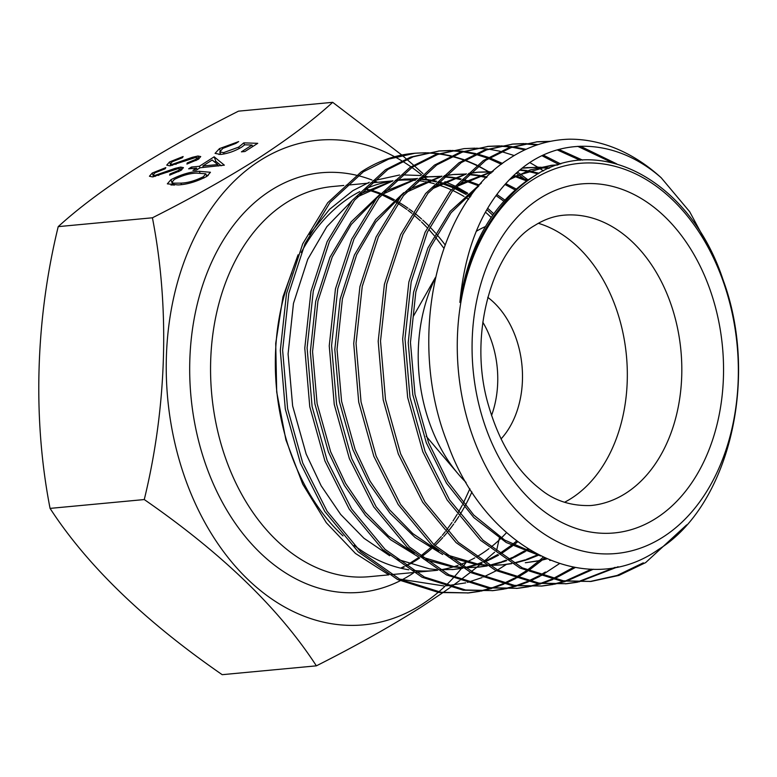 <?xml version="1.0" encoding="UTF-8"?>
<svg xmlns="http://www.w3.org/2000/svg" width="777" height="777" viewBox="0 0 777 777"><rect width="100%" height="100%" fill="white"/><g stroke="black" fill="none" stroke-linecap="round" stroke-linejoin="round"><path stroke-width="1.17" d="M711.703 252.642L689.665 211.703L661.208 177.768C617.977 139.627 561.363 135.101 520.134 169.765C485.538 198.815 465.462 243.026 459.887 302.428C468.735 246.416 491.588 205.478 528.438 179.623L535.955 175.087M509.323 179.72L530.254 169.881L551.971 165.239L557.925 164.87M511.849 177.185L551.981 165.239M550.864 165.355L557.41 165.045M522.076 168.211L538.694 167.152M539.821 167.181L549.601 168.026M540.627 555.973L506.235 542.501L473.824 517.589L446.474 483.158L426.311 442.793L412.781 394.667L408.216 342.686L413.597 292.133L427.884 248.018L450.009 211.49L481.468 182.945M522.231 168.085L525.271 167.745M526.388 167.647L537.597 167.395M538.723 167.444L548.679 168.424M457.245 186.305L492.987 171.319M520.124 169.765L526.689 170.551M527.826 170.736L539.073 173.252M457.634 184.839L493.278 171.057M519.667 170.144L525.602 170.94M526.748 171.134L538.082 173.825M432.77 188.597L465.996 174.165M468.725 173.572L478.554 172.135L489.753 171.746M490.879 171.775L492.414 171.843M513.791 175.32L514.84 175.612M515.996 175.952L527.622 180.167M433.168 187.131L466.385 173.805M469.007 173.32L476.32 172.339M477.447 172.241L488.646 171.989M489.782 172.028L492.064 172.164M513.102 175.971L513.762 176.165M514.928 176.515L526.563 180.886M406.177 192.327L441.521 176.466M444.25 175.874L454.079 174.427L465.277 174.038M468.104 174.145L477.738 175.146M478.885 175.32L487.033 177.02M505.72 183.595L516.113 188.976M528.807 549.368L526.485 550.825M408.692 189.433L441.909 176.107M444.541 175.612L454.089 174.427M452.972 174.534L464.18 174.281M465.306 174.33L465.792 174.349M467.754 174.475L476.66 175.534M477.797 175.728L486.412 177.642M504.933 184.479L515.073 189.879M527.826 548.766L525.33 550.378M381.701 194.629L417.045 178.759M419.774 178.166L429.603 176.729L440.802 176.33M443.628 176.447L453.273 177.438M454.409 177.622L461.043 178.943M462.742 179.361L465.889 180.206M467.045 180.546L478.681 184.761M496.882 194.483L504.807 200.029M517.686 541.783L513.616 545.075M512.567 545.881L502.02 553.127M384.217 191.725L417.443 178.399M420.066 177.904L429.613 176.719M428.506 176.835L439.704 176.573M440.831 176.622L441.317 176.651M443.278 176.767L452.185 177.826M453.331 178.02L460.45 179.555M462.13 179.992L464.821 180.759M465.977 181.109L477.622 185.47M478.797 185.994L451.068 212.752L430.108 247.814L415.831 291.919L410.45 342.472L415.005 394.463L428.545 442.589L447.814 481.536L473.824 515.122L504.7 540.073L537.762 554.506M496.056 195.619L503.787 201.165M516.637 540.986L512.432 544.463M511.392 545.289L500.854 552.67M459.887 302.428A196.63 140.443 -95.4 0 1 500.582 207.43C509.644 195.687 519.687 186.033 530.73 178.467C597.144 130.031 690.462 179.885 723.193 280.206C759.527 378.428 728.884 506.196 658.488 549.504C585.936 600.825 484.489 548.397 447.416 442.939C406.322 339.568 436.14 204.982 507.789 159.635C526.835 146.707 547.28 139.899 569.133 139.19A221.396 158.129 -95.4 0 1 661.208 177.768M546.882 558.886L539.714 560.673M538.607 560.897L525.31 562.742M546.27 558.624L538.587 560.644M537.48 560.877L526.418 562.626M538.121 555.38L527.292 559.663M526.194 560.032L515.238 562.966M511.761 563.646L503.069 564.83L488.704 565.2M485.732 565.034L478.418 564.267L445.182 554.389M438.616 551.136L412.869 533.634L389.607 509.848L370.095 481.177L355.128 449.475L341.589 401.35L337.033 349.368L342.414 298.815L356.692 254.701L375.767 222.105L400.747 196.319M536.975 555.089L526.146 559.508M525.058 559.877L514.112 562.937M511.489 563.49L501.952 564.928M503.059 564.83L489.199 565.481M486.363 565.403L476.194 564.481L448.611 557.051M442.696 554.487L415.073 537.451L389.967 513.17L368.91 483.187L352.894 449.689L339.355 401.563L334.8 349.572L340.18 299.019L354.467 254.905L375.65 219.57L403.729 192.686M525.427 551.476L514.724 557.177M513.646 557.682L508.343 559.945M506.682 560.586L502.816 561.965M501.719 562.325L490.763 565.267M487.286 565.947L478.603 567.123L464.238 567.492M461.266 567.327L453.943 566.569L420.707 556.691M414.141 553.438L388.393 535.936L365.141 512.14L345.629 483.469L330.652 451.767L317.113 403.651L312.558 351.66L317.939 301.107L332.216 256.993L351.291 224.407L376.282 198.621M524.261 551.039L513.578 556.876M512.499 557.391L507.672 559.518M506.041 560.178L501.68 561.8M500.592 562.169L489.636 565.229M487.014 565.782L477.476 567.22M478.593 567.123L464.733 567.783M461.888 567.696L451.719 566.773L424.145 559.343M418.22 556.779L390.608 539.743L365.491 515.462L344.434 485.489L328.428 451.981L314.889 403.855L310.334 351.874L315.715 301.321L329.992 257.206L351.175 221.863L379.263 194.988M500.951 553.768L500.058 554.302M498.601 555.147L490.258 559.479M489.18 559.974L483.867 562.237M482.216 562.878L478.341 564.257M477.253 564.617L466.287 567.56M462.82 568.24L454.127 569.415L439.763 569.794M436.791 569.628L429.467 568.861L396.231 558.984M389.665 555.73L363.918 538.228L340.666 514.442L321.154 485.771L306.177 454.069L292.638 405.944L288.082 353.953L293.463 303.409L307.75 259.295L326.826 226.699L351.806 200.913M357.235 196.921L392.579 181.051M499.786 553.331L499.213 553.69M497.766 554.545L489.102 559.168M488.024 559.683L483.207 561.81M481.575 562.47L477.204 564.092M476.116 564.471L465.17 567.531M462.548 568.084L453.001 569.522M538.344 223.3A145.794 104.128 -95.4 0 1 625.873 350.485A145.794 104.128 -95.4 0 1 571.386 498.329A145.794 104.128 -95.4 0 1 564.52 502.282M466.064 482.449A145.794 104.128 -95.4 0 1 458.216 473.98A145.794 104.128 -95.4 0 1 435.159 278.467M532.468 179.895A195.95 139.947 -95.4 0 1 722.231 278.739A195.95 139.947 -95.4 0 1 663.15 536.985A195.95 139.947 -95.4 0 1 473.387 438.141A195.95 139.947 -95.4 0 1 532.468 179.895M550.553 141.307L537.47 141.735L511.052 147.62L485.742 160.295L452.418 191.016L427.389 232.158L411.188 281.837L404.992 338.762L409.984 397.309L425.106 451.505L449.475 499.776L482.896 540.112L522.29 567.841L563.412 580.798L591.093 581.439L618.88 575.427L645.629 562.616L686.654 524.873M616.685 163.86L580.38 146.222M591.074 581.439L561.081 581.021L519.968 568.055L480.565 540.336L447.154 499.99L422.785 451.719L407.663 397.523L402.661 338.986L408.857 282.051L425.058 232.372L450.097 191.229L483.42 160.518L508.731 147.834L537.48 141.735M536.315 141.851L549.339 141.56M577.738 146.338L612.354 162.733M582.546 160.101L558.857 149.446M538.102 144.6L525.31 143.59M524.135 143.57L512.995 144.036L486.587 149.912L461.276 162.597L427.942 193.308L402.913 234.45L386.713 284.129L380.516 341.064L385.509 399.601L400.631 453.797L425.009 502.068L458.42 542.414L497.814 570.133L538.937 583.1L566.618 583.731L577.632 582.177M566.608 583.731L536.616 583.313L495.493 570.357L456.099 542.628L422.678 502.292L398.31 454.021L383.187 399.825L378.195 341.278L384.392 284.353L400.592 234.673L425.621 193.531L458.945 162.811L484.256 150.126L513.005 144.036M511.849 144.153L522.989 143.803M524.164 143.832L536.946 144.978M557.235 149.903L580.157 160.276M553.855 579.088L575.291 567.521M560.771 163.976L543.346 155.109M526.039 149.31L513.286 146.843M512.101 146.698L500.835 145.882M499.669 145.862L488.519 146.329L462.111 152.205L436.8 164.889L403.477 195.61L378.438 236.752L362.237 286.431L356.041 343.356L361.043 401.903L376.165 456.099L400.534 504.36L433.945 544.706L473.339 572.435L514.461 585.392L542.142 586.023L553.166 584.469M542.132 586.033L512.14 585.615L471.017 572.649L431.623 544.92L398.212 504.584L373.834 456.313L358.712 402.117L353.72 343.58L359.916 286.645L376.117 236.966L401.146 195.823L434.479 165.103L459.79 152.428L488.529 146.329M487.373 146.445L498.513 146.095M499.689 146.134L510.965 147.067M512.15 147.232L524.902 149.835M541.996 155.74L558.993 164.53M573.717 567.229L552.661 578.826M541.21 575.631L559.459 563.626M543.473 170.891L538.344 167.531M537.703 167.133L529.856 162.626M514.189 155.546L501.408 151.564M500.203 151.272L488.811 149.145M487.626 148.99L476.369 148.174M475.194 148.164L464.054 148.63L437.636 154.506L412.325 167.181L379.001 197.902L353.972 239.044L337.772 288.723L331.575 345.658L336.567 404.195L351.69 458.391L376.058 506.662L409.469 546.998L448.873 574.727L489.996 587.694L517.667 588.325L528.69 586.761M517.657 588.325L487.665 587.907L446.542 574.951L407.148 547.222L373.737 506.876L349.368 458.615L334.246 404.419L329.244 345.872L335.441 288.937L351.641 239.267L376.68 198.116L410.003 167.405L435.314 154.72L464.063 148.621M516.734 577.933L527.311 571.474M528.409 570.716L541.122 560.897M541.365 560.693L541.977 560.168M542.531 559.683L544.56 557.847M528.049 179.875L520.095 173.941M519.395 173.456L517.375 172.086M502.505 163.432L489.665 157.828M488.442 157.381L476.932 153.865M475.728 153.564L464.345 151.437M463.15 151.282L451.893 150.476M450.718 150.456L439.578 150.923L413.16 156.799L387.859 169.483L354.526 200.194L329.497 241.346L313.296 291.016L307.1 347.95L312.092 406.497L327.214 460.693L351.592 508.954L385.003 549.3L424.397 577.029L465.52 589.986L493.201 590.617L504.215 589.063M493.191 590.617L463.199 590.199L422.076 577.243L382.672 549.514L349.262 509.178L324.893 460.907L309.77 406.711L304.778 348.164L310.975 291.239L327.175 241.56L352.204 200.417L385.528 169.697L410.839 157.022L439.588 150.923M438.422 151.039L449.572 150.689M450.747 150.719L462.014 151.661M463.209 151.826L474.611 154.079M475.806 154.39L487.334 158.042M488.558 158.508L501.408 164.277M516.229 173.096L517.803 174.184M518.521 174.689L523.883 178.652M543.172 557.206L539.626 560.402M539.053 560.907L527.185 570.172M526.087 570.94L515.52 577.525M643.307 562.83L617.123 575.446L589.918 581.536M578.787 581.944L618.142 566.734M615.17 567.336L577.612 581.934M576.466 582.167L565.442 583.838M554.312 584.246L565.238 581.526M566.384 581.177L593.346 569.23M591.462 569.182L565.2 581.041M564.053 581.4L553.137 584.226M551.991 584.459L540.967 586.13M529.836 586.538L540.773 583.818M541.909 583.478L552.729 579.564M551.534 579.312L540.724 583.333M539.588 583.692L528.671 586.518M527.515 586.761L516.501 588.432M505.371 588.84L516.297 586.12M517.433 585.771L528.253 581.866M529.39 581.39L540.093 576.243M545.415 572.018L539.996 575.233M538.879 575.854L528.195 581.118M527.059 581.604L516.249 585.625M515.112 585.984L504.195 588.82M503.04 589.053L492.026 590.724M426.243 152.748L415.112 153.215L388.694 159.1L363.383 171.775L330.06 202.496L305.021 243.638L288.821 293.317L282.624 350.242L287.626 408.789L302.739 462.985L327.117 511.256L360.528 551.592L399.922 579.321L441.045 592.278L468.725 592.919L479.739 591.355M480.895 591.132L491.822 588.412M492.968 588.063L503.787 584.158M504.914 583.682L515.617 578.535M514.413 578.146L503.719 583.41M502.593 583.906L491.783 587.927M490.637 588.286L479.72 591.112M478.574 591.355L467.55 593.016M468.716 592.919L438.723 592.501L397.601 579.545L358.207 551.816L324.796 511.47L300.417 463.199L285.295 409.013L280.303 350.466L286.499 293.531L302.7 243.852L327.729 202.71L361.062 171.999C376.029 162.247 391.666 156.245 407.983 153.992A221.396 158.129 -95.4 0 1 412.908 153.428L415.112 153.215M301.223 252.476A195.95 139.947 -95.4 0 1 350.524 196.97A195.95 139.947 -95.4 0 1 359.819 191.608M363.762 189.675A195.95 139.947 -95.4 0 1 388.791 181.633M395.066 180.691A195.95 139.947 -95.4 0 1 397.562 180.419A195.95 139.947 -95.4 0 1 410.577 180.05M411.878 180.109A195.95 139.947 -95.4 0 1 415.365 180.342M417.268 180.517A195.95 139.947 -95.4 0 1 424.242 181.468M425.456 181.682A195.95 139.947 -95.4 0 1 434.207 183.673M435.887 184.149A195.95 139.947 -95.4 0 1 437.451 184.605M438.646 184.984A195.95 139.947 -95.4 0 1 450.65 189.539M452.816 190.52A195.95 139.947 -95.4 0 1 463.966 196.435M465.19 197.164A195.95 139.947 -95.4 0 1 468.599 199.31M485.518 212.208A195.95 139.947 -95.4 0 1 491.2 217.463M506.517 532.653A195.95 139.947 -95.4 0 1 501.35 537.956M500.33 538.937A195.95 139.947 -95.4 0 1 490.879 547.163M488.986 548.62A195.95 139.947 -95.4 0 1 481.196 554.059A195.95 139.947 -95.4 0 1 478.457 555.759M467.637 193.162L456.517 186.791M455.429 186.247L444.93 181.663M428.438 176.835L422.465 175.777M420.678 175.524L401.835 174.844M399.592 175L372.979 180.837M369.308 182.255L352.875 190.647L329.487 209.401L309.479 234.44M414.024 153.322A221.396 158.129 -95.4 0 1 425.301 152.943M426.495 152.972A221.396 158.129 -95.4 0 1 437.888 153.836M439.092 154.001A221.396 158.129 -95.4 0 1 450.611 156.158M451.835 156.449A221.396 158.129 -95.4 0 1 463.48 159.965M464.714 160.412A221.396 158.129 -95.4 0 1 476.515 165.384M477.758 165.987A221.396 158.129 -95.4 0 1 488.296 171.717M489.092 172.203A221.396 158.129 -95.4 0 1 490.86 173.29M497.542 569.997L506.274 564.481M438.121 592.414A243.395 173.844 -95.4 0 1 421.979 604.331A243.395 173.844 -95.4 0 1 186.266 481.555A243.395 173.844 -95.4 0 1 259.664 160.771A243.395 173.844 -95.4 0 1 394.619 156.731M395.143 157.012A243.395 173.844 -95.4 0 1 401.66 160.752M402.467 161.247A243.395 173.844 -95.4 0 1 410.946 166.793M411.897 167.463A243.395 173.844 -95.4 0 1 421.542 174.786M422.601 175.66A243.395 173.844 -95.4 0 1 424.504 177.243M424.601 177.331A243.395 173.844 -95.4 0 1 427.107 179.487M428.292 180.536A243.395 173.844 -95.4 0 1 430.788 182.809M465.996 562.577A243.395 173.844 -95.4 0 1 462.859 566.676M461.994 567.764A243.395 173.844 -95.4 0 1 461.596 568.269M461.421 568.482A243.395 173.844 -95.4 0 1 453.972 577.146M453.156 578.039A243.395 173.844 -95.4 0 1 445.726 585.586M444.988 586.276A243.395 173.844 -95.4 0 1 438.684 591.928M494.59 552.194L487.179 558.634M486.441 559.265L483.624 561.635M482.07 562.927L480.176 564.5M479.681 564.908L476.767 567.278M476.748 567.297L471.493 571.493M470.406 572.348L460.538 579.914M459.547 580.652L450.825 587.033M449.98 587.635L443.016 592.54M442.414 592.958L421.814 606.672C390.899 626.262 355.759 645.978 316.375 665.84C279.254 608.663 221.882 553.234 144.269 499.553C166.968 406.643 169.91 307.391 152.418 217.793C191.793 197.941 226.942 178.215 257.857 158.625C288.325 138.86 313.267 120.095 332.682 102.321L401.826 155.041M499.32 538.286L496.649 550.369M402.078 155.254L413.558 165.151M414.374 165.87L422.96 173.601M332.682 102.321L238.49 111.16C199.563 130.759 164.423 150.485 133.052 170.328C102.904 189.85 77.962 208.615 58.217 226.631L152.418 217.793M169.823 165.831L166.725 165.151L169.541 161.956L183.129 156.527L182.401 157.75L172.348 161.694L170.231 163.996L172.105 164.394L192.385 157.304L197.96 156.012L200.738 156.575L198.203 159.353L186.907 164.054L187.247 162.917L195.639 159.46L197.251 157.721L195.833 157.44L169.823 165.831M199.359 166.297L214.17 156.808L224.359 165.171L200.068 167.764L196.464 170.076L192.949 170.406L196.552 168.094L188.646 168.832L191.453 167.045L199.359 166.297L199.922 167.861M243.803 142.871L257.741 143.318L244.93 151.515L241.414 151.845L252.03 145.046L244.706 144.813L241.696 147.106C234.887 151.136 227.884 153.584 220.658 154.458L215.054 153.38L219.473 148.611L238.665 141.599L235.858 143.395L222.824 148.388L219.765 151.913L223.591 152.642L238.685 147.115L243.803 142.871L244.561 144.94M178.147 184.926L167.337 183.848L170.921 179.71C181.07 174.456 190.55 171.668 199.359 171.328L210.45 172.28L206.944 176.33C196.736 181.643 187.14 184.508 178.147 184.926M152.535 176.913L149.437 176.233L152.253 173.038L165.831 167.609L165.112 168.832L155.06 172.766L152.943 175.078L154.808 175.466L175.097 168.376L180.662 167.094L183.45 167.647L180.905 170.435L169.609 175.136L169.949 173.99L178.341 170.532L179.953 168.803L178.535 168.512L152.535 176.913M58.217 226.631C35.519 319.541 32.576 418.784 50.068 508.391C87.199 565.569 144.571 620.998 222.183 674.679L316.375 665.84M50.068 508.391L144.269 499.553M477.389 556.4A195.95 139.947 -95.4 0 1 476.233 557.07M474.757 557.896A195.95 139.947 -95.4 0 1 466.598 561.975M465.501 562.461A195.95 139.947 -95.4 0 1 459.761 564.762M458.061 565.374A195.95 139.947 -95.4 0 1 454.273 566.608M453.117 566.957A195.95 139.947 -95.4 0 1 440.413 569.813M437.762 570.201A195.95 139.947 -95.4 0 1 434.168 570.6A195.95 139.947 -95.4 0 1 412.257 570.26M408.799 569.774A195.95 139.947 -95.4 0 1 354.176 545.376M342.987 535.907A195.95 139.947 -95.4 0 1 291.861 272.688M298.067 254.798L282.964 296.853L275.718 343.356L276.699 391.967L285.897 439.85L302.719 484.168L326.321 522.736L355.468 553.467L388.451 574.572M399.427 579.069L443.92 585.955M446.503 585.819L465.802 582.847M467.492 582.429L482.061 577.593M483.469 577.01L496.26 570.736M491.006 173.145L489.403 172.125M488.752 171.727L478.069 165.744M476.835 165.132L465.19 160.12M463.976 159.673L452.457 156.158M451.262 155.866L439.869 153.739M438.684 153.584L427.418 152.768M482.789 322.154A84.576 60.402 -95.4 0 1 491.54 415.491M487.742 297.329A84.576 60.402 -95.4 0 1 501.029 438.956M476.214 231.352A145.794 104.128 -95.4 0 1 485.547 226.515M359.751 194.027L392.968 180.701M395.59 180.206L416.336 178.632M404.03 179.128L415.229 178.875M416.365 178.924L416.851 178.943M418.803 179.069L427.709 180.128M428.855 180.322L435.975 181.847M437.655 182.284L440.345 183.051M441.511 183.401L453.01 187.704M454.564 188.403L466.132 194.473M467.317 195.192L470.221 197.018M486.917 209.751L492.754 215.2M395.308 180.468L405.138 179.021M419.153 178.739L428.797 179.74M429.943 179.914L436.567 181.245M438.267 181.653L441.423 182.508M442.579 182.838L453.739 186.859M455.38 187.558L467.171 193.57M468.356 194.269L471.027 195.901M487.752 208.323L493.745 213.792M252.603 146.6L252.03 145.046M219.017 154.555L220.367 153.574M220.182 150.544L219.473 148.611M224.067 153.963L223.591 152.642M239.219 148.562L238.685 147.115M214.646 162.034L215.802 161.295L214.17 156.808M215.802 161.295L221.27 165.773M197.125 169.648L196.552 168.094M191.987 168.522L191.453 167.045M212.179 160.013L202.875 165.967L217.754 164.578L212.179 160.013M203.409 167.453L202.875 165.967M218.298 166.055L217.754 164.578M171.834 182.197L170.921 179.71M199.922 172.873L199.359 171.328M206.42 175.466L208.197 175.476M171.095 185.208L172.552 184.198M203.341 176.719L205.808 173.795L196.571 173.125C189.85 173.281 182.44 175.388 174.349 179.438L171.863 182.333L173.533 183.178L180.963 183.129C187.801 182.877 195.26 180.74 203.341 176.719L203.836 178.088M181.488 184.557L180.963 183.129M174.271 185.198L173.533 183.178M170.212 163.792L169.541 161.956M172.465 165.375L172.105 164.394M176 164.403L175.689 163.568M192.686 158.129L192.385 157.304M198.98 158.819L197.96 156.012M187.587 163.84L187.247 162.917M196.047 160.577L195.639 159.46M152.923 174.864L152.253 173.038M155.177 176.457L154.808 175.466M158.702 175.476L158.401 174.64M175.398 169.211L175.097 168.376M181.692 169.901L180.662 167.094M170.289 174.922L169.949 173.99M178.749 171.659L178.341 170.532M563.626 215.219A145.794 104.128 -95.4 0 1 676.922 325.31A145.794 104.128 -95.4 0 1 625.864 493.21A145.794 104.128 -95.4 0 1 590.87 505.526C571.124 506.148 554.273 500.689 540.326 489.16C516.86 471.115 499.621 443.308 488.607 405.74C467.084 334.45 493.094 248.825 534.712 225.485C544.153 219.512 553.797 216.093 563.626 215.219M539.355 198.708A175.291 125.204 -95.4 0 1 709.119 287.14A175.291 125.204 -95.4 0 1 656.254 518.172A175.291 125.204 -95.4 0 1 486.499 429.739A175.291 125.204 -95.4 0 1 539.355 198.708M388.918 574.844L369.405 576.68A195.95 139.947 -95.4 0 1 217.142 428.71A195.95 139.947 -95.4 0 1 285.761 203.04A195.95 139.947 -95.4 0 1 332.799 186.499L343.832 185.46M365.676 188.801A195.95 139.947 -95.4 0 1 368.026 189.374M369.23 189.695A195.95 139.947 -95.4 0 1 380.604 193.415M382.42 194.133A195.95 139.947 -95.4 0 1 394.483 199.825M395.697 200.495A195.95 139.947 -95.4 0 1 396.989 201.214M398.504 202.098A195.95 139.947 -95.4 0 1 407.906 208.139M409.139 209.013A195.95 139.947 -95.4 0 1 412.791 211.732M414.277 212.879A195.95 139.947 -95.4 0 1 421.552 218.988M422.805 220.124A195.95 139.947 -95.4 0 1 428.37 225.437M429.846 226.942A195.95 139.947 -95.4 0 1 435.489 233.032M436.781 234.499A195.95 139.947 -95.4 0 1 445.046 244.784M471.93 491.948A195.95 139.947 -95.4 0 1 465.209 505.594M464.267 507.313A195.95 139.947 -95.4 0 1 459.945 514.665M458.828 516.443A195.95 139.947 -95.4 0 1 454.662 522.668M453.69 524.048A195.95 139.947 -95.4 0 1 447.824 531.711M446.639 533.158A195.95 139.947 -95.4 0 1 443.784 536.48M442.773 537.606A195.95 139.947 -95.4 0 1 434.935 545.619M433.663 546.804A195.95 139.947 -95.4 0 1 432.614 547.766M431.585 548.679A195.95 139.947 -95.4 0 1 421.202 556.915M419.716 557.954A195.95 139.947 -95.4 0 1 416.443 560.13A195.95 139.947 -95.4 0 1 409.537 564.228M408.459 564.811A195.95 139.947 -95.4 0 1 405.905 566.122M404.37 566.88A195.95 139.947 -95.4 0 1 401.282 568.298M413.762 572.766A210.693 150.485 -95.4 0 1 411.082 574.543A210.693 150.485 -95.4 0 1 401.495 580.089M400.145 580.778A210.693 150.485 -95.4 0 1 204.322 460.499A210.693 150.485 -95.4 0 1 270.561 190.569A210.693 150.485 -95.4 0 1 356.371 175.223M357.896 175.592A210.693 150.485 -95.4 0 1 371.901 179.973M373.339 180.526A210.693 150.485 -95.4 0 1 377.593 182.294M184.868 161.101L184.567 160.276M167.579 172.183L167.269 171.348M527.505 167.541L525.281 167.745M478.564 172.135L476.33 172.339M550.446 560.382L549.776 560.44M454.118 569.424L451.893 569.628M426.185 436.247L458.216 473.98M413.345 316.317L435.353 277.583M397.562 180.419L395.104 180.653M391.618 180.983L370.629 182.945M368.308 183.168L346.153 185.247M400.67 568.152L403.923 566.579M405.429 565.802L407.702 564.568M408.76 563.966L418.958 557.362M365.103 189.064L367.443 189.675M368.619 190.015L380.07 194.036M381.633 194.706L393.512 200.66M394.706 201.36L396.221 202.263M397.717 203.185L406.779 209.372M407.993 210.285L411.829 213.306M413.296 214.52L420.289 220.736M421.532 221.931L427.243 227.719M428.71 229.302L434.12 235.489M435.402 237.043L443.813 248.154M469.891 488.762L463.267 503.253M462.344 505.05L458.275 512.451M457.187 514.306L452.962 521.037M452 522.465L446.445 530.186M445.279 531.691L442.307 535.353M441.317 536.518L433.838 544.609M432.595 545.833L431.371 547.008M430.361 547.95L420.299 556.371M434.168 570.6L415.714 572.328M413.383 572.552L391.239 574.63M219.765 151.913L220.687 154.448M205.808 173.795L206.779 176.437M171.863 182.333L172.931 185.237M170.231 163.996L170.853 165.695M197.251 157.721L197.912 159.538M152.943 175.078L153.564 176.777M179.953 168.803L180.623 170.61"/></g></svg>
